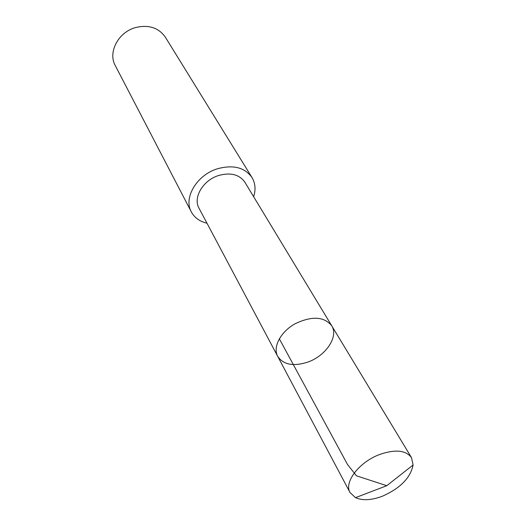 <?xml version="1.0" encoding="UTF-8"?>
<svg xmlns="http://www.w3.org/2000/svg" width="526" height="526" viewBox="0 0 526 526"><rect width="100%" height="100%" fill="white"/><g stroke="black" fill="none" stroke-linecap="round" stroke-linejoin="round"><path stroke-width="0.79" d="M277.689 356.345L199.019 208.224C192.759 197.618 203.049 180.162 218.717 175.48C230.671 172.245 239.389 174.487 244.866 182.206L331.682 325.706C323.97 316.428 311.721 315.81 294.935 323.838C280.496 331.952 272.619 347.153 277.689 356.345C283.382 364.735 293.363 366.675 307.618 362.158C325.772 356.01 338.875 336.601 331.682 325.706C323.97 316.428 311.721 315.81 294.935 323.838C280.496 331.952 272.619 347.153 277.689 356.345L350.046 492.566C343.702 482.283 359.284 461.887 379.785 454.431C395.355 449.132 405.934 450.217 411.523 457.679L413.094 464.977C410.517 477.845 400.299 488.246 382.448 496.189C371.534 500.285 362.552 500.772 355.51 497.655L350.046 492.566M206.974 223.208C199.722 221.499 194.508 217.738 191.339 211.925C183.226 197.927 196.816 174.915 217.521 168.747C233.248 164.52 244.735 167.439 251.987 177.512C255.347 183.212 255.906 189.616 253.65 196.717M191.339 211.925L115.273 65.559C107.745 52.363 118.238 32.178 135.524 27.569C148.687 24.466 158.622 27.661 165.342 37.149L251.987 177.512M279.313 338.77L347.561 464.57L356.47 475.813L386.788 485.702L413.094 464.977M331.682 325.706L411.523 457.679M386.788 485.702L355.51 497.655"/></g></svg>
